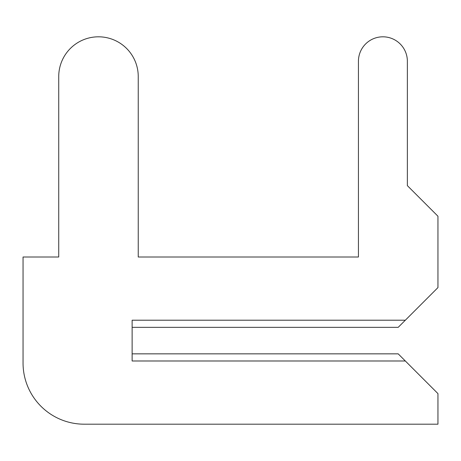 <?xml version="1.0" encoding="UTF-8"?>
<svg xmlns="http://www.w3.org/2000/svg" width="461" height="461" viewBox="0 0 461 461"><rect width="100%" height="100%" fill="white"/><g stroke="black" fill="none" stroke-linecap="round" stroke-linejoin="round"><path stroke-width="0.69" d="M132.128 353.846L132.128 327.345L132.128 353.846L132.128 327.345L132.128 353.846L132.128 327.345L132.128 353.846L132.128 327.345L132.128 353.846L132.128 327.345L132.128 353.846L398.195 353.846L437.95 393.608L437.95 424.189L84.213 424.189A61.163 61.163 0 0 1 23.05 363.026L23.05 257.007L23.05 363.026L23.05 257.007L23.05 363.026L23.05 257.007L23.05 363.026L23.05 257.007L23.05 363.026L23.05 257.007L23.05 363.026L23.05 257.007L58.731 257.007L58.731 76.566A39.755 39.755 0 0 1 98.487 36.811A39.755 39.755 0 0 1 138.242 76.566L138.242 257.007L138.242 76.566L138.242 257.007L138.242 76.566L138.242 257.007L138.242 76.566L138.242 257.007L138.242 76.566L138.242 257.007L138.242 76.566L138.242 257.007L358.433 257.007L138.242 257.007L358.433 257.007L138.242 257.007L358.433 257.007L138.242 257.007L358.433 257.007L138.242 257.007L358.433 257.007L138.242 257.007L358.433 257.007L358.433 61.278A24.468 24.468 0 0 1 382.901 36.811A24.468 24.468 0 0 1 407.368 61.278L407.368 185.645L407.368 61.278L407.368 185.645L407.368 61.278L407.368 185.645L407.368 61.278L407.368 185.645L407.368 61.278L407.368 185.645L407.368 61.278L407.368 185.645L437.95 216.226L437.95 287.589L405.328 320.211L132.128 320.211L132.128 360.986L405.328 360.986M405.328 320.211L398.195 327.345L132.128 327.345"/></g></svg>
